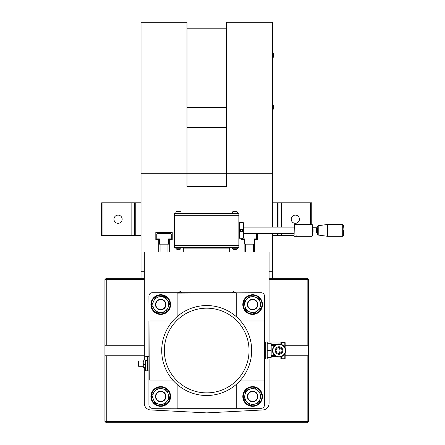 <?xml version="1.0" encoding="UTF-8"?>
<svg xmlns="http://www.w3.org/2000/svg" width="445" height="445" viewBox="0 0 445 445"><rect width="100%" height="100%" fill="white"/><g stroke="black" fill="none" stroke-linecap="round" stroke-linejoin="round"><path stroke-width="0.67" d="M273.041 248.249L273.041 245.612L273.041 248.249L272.679 248.571M272.351 242.853L272.679 242.853L272.679 251.386L272.351 251.386M273.041 248.11L273.041 245.479L273.041 248.11L273.041 245.479L272.713 245.151L272.713 248.571M272.679 248.761L272.546 251.386M296.643 224.619L294.084 224.881M296.643 224.881L296.531 224.469L294.128 224.469L294.017 224.881M294.084 235.872L294.345 224.619M294.017 235.872L294.128 236.289L296.531 236.289L296.643 235.872M313.058 230.343L313.058 231.673M313.058 231.712L313.058 229.047M313.013 227.751L317.652 227.751L317.652 234.398L317.652 233.008L313.013 233.008M318.22 225.71L318.22 235.049L327.498 236.289L327.498 224.469L318.22 225.71L317.652 226.36M343.356 230.377L343.356 235.767L343.356 230.377M294.345 236.139L296.643 236.139M312.073 236.289L312.401 235.961L312.401 224.797L312.073 224.469L312.073 236.289L296.643 236.289M294.017 224.953L294.017 235.806M242.775 230.115A1.313 1.313 0 0 0 240.623 229.398A1.313 1.313 0 0 0 241.073 231.623A1.313 1.313 0 0 0 242.775 230.115M242.503 230.171A1.029 1.029 0 0 1 241.162 231.356A1.029 1.029 0 0 1 240.806 229.609A1.029 1.029 0 0 1 242.503 230.171M240.99 229.809L241.73 229.659L242.236 230.226L241.997 230.944L241.251 231.1L240.751 230.532L240.99 229.809M178.267 211.436L178.078 211.269A4.166 3.198 90 0 0 177.744 211.269A4.228 4.211 -90 0 0 177.143 211.425A4.172 0.323 59.9 0 0 177.077 211.403A4.172 0.323 59.9 0 0 177.06 211.425A4.228 4.211 90 0 1 177.661 211.269A4.166 2.67 90 0 1 177.944 211.269A4.228 0.378 90 0 0 177.889 211.425A4.172 3.599 8.8 0 1 178.79 211.425A4.228 0.378 -90 0 1 178.845 211.269L178.651 211.436M178.845 211.269A4.166 3.198 -90 0 1 179.179 211.269A4.228 4.211 90 0 1 179.78 211.425A4.172 0.323 -59.9 0 1 179.847 211.403A4.172 0.323 -59.9 0 1 179.863 211.425A4.228 4.211 -90 0 0 179.263 211.269L179.163 211.436M179.263 211.269A4.166 2.67 -90 0 0 178.979 211.269M180.909 211.992L175.959 211.992M179.068 249.495A4.166 2.915 -90 0 0 179.229 249.489A4.228 4.228 -90 0 0 179.83 249.334A4.228 4.228 90 0 1 179.218 249.489A4.166 2.976 -90 0 1 178.907 249.489L178.706 249.317M178.907 249.489L178.901 249.334A4.172 3.616 178.9 0 1 177.994 249.334L178.2 249.317M178 249.489A4.166 2.915 90 0 1 177.694 249.489A4.228 4.228 90 0 1 177.093 249.334L177.099 249.334A4.228 4.228 -90 0 0 177.705 249.489A4.166 2.976 90 0 0 178.017 249.489L178.217 249.317M178.462 249.356A4.172 3.616 -178.9 0 0 178.74 249.345M177.082 249.356A4.255 4.255 0 0 1 175.953 248.761L180.97 248.761L181.087 247.448M239.849 238.259L239.849 222.5L243.131 222.5L243.131 238.259L239.849 238.259L239.521 237.93M239.521 222.828L239.849 222.5M243.131 238.259L243.46 237.93L243.46 222.828L243.131 222.5M238.865 238.259L239.521 238.259L239.521 222.5L238.865 222.5M238.865 215.28L238.865 213.311L174.523 213.311L174.523 247.448L238.865 247.448L238.865 215.28L174.523 215.28M272.351 227.095L272.351 173.261L226.388 173.261L226.388 186.388L186.995 186.388L186.995 173.261L141.037 173.261L141.037 278.309M183.713 247.448L183.713 252.042L169.272 252.042L169.272 239.571L172.226 239.571L172.226 232.346L155.811 232.346L155.811 239.571L158.765 239.571L158.765 252.042L141.037 252.042M229.676 247.448L229.676 252.042L244.116 252.042L244.116 239.571L241.162 239.571L241.162 238.259M257.577 233.664L257.577 239.571L254.623 239.571L254.623 252.042L272.351 252.042L272.351 233.664M307.145 422.75L307.145 421.437L104.925 421.437L106.238 422.75L307.145 422.75L308.457 421.437L308.457 355.783L307.145 355.783L307.145 421.437L308.457 421.437M144.319 355.783L106.238 355.783L106.238 422.75M106.238 355.783L104.925 355.783L104.925 421.437M104.925 355.783L104.925 345.276L106.238 345.276L106.238 279.621L144.319 279.621M144.319 278.309L106.238 278.309L104.925 279.621L104.925 345.276M104.925 279.621L106.238 279.621L106.238 278.309M308.457 279.621L307.145 278.309L307.145 345.276L308.457 345.276L308.457 279.621L269.069 279.621M307.145 278.309L269.069 278.309M308.457 345.276L308.457 355.783M106.238 345.276L144.319 345.276M285.15 345.276L307.145 345.276M307.145 355.783L285.15 355.783M272.351 173.261L272.351 22.25L226.388 22.25L226.388 173.261L186.995 173.261L186.995 22.25L141.037 22.25L141.037 173.261M226.388 247.448L226.388 248.104M226.388 127.298L186.995 127.298M311.745 224.469L311.745 202.803L272.351 202.803M299.435 219.218A4.105 4.105 0 0 1 293.277 222.773A4.105 4.105 0 0 1 293.277 215.664A4.105 4.105 0 0 1 299.435 219.218M272.351 235.633L294.017 235.633M278.915 235.633L278.915 233.664L278.915 235.633M278.915 227.095L278.915 202.803L278.915 227.095M272.351 278.309L272.351 252.042M141.037 202.803L101.644 202.803L101.644 235.633L141.037 235.633M113.953 219.218A4.105 4.105 0 0 1 120.111 215.664A4.105 4.105 0 0 1 120.111 222.773A4.105 4.105 0 0 1 113.953 219.218M134.473 202.803L134.473 235.633M186.995 248.104L186.995 247.448M226.388 107.601L186.995 107.601M186.995 28.814L226.388 28.814M232.301 247.448L232.412 248.761L237.435 248.761L237.552 247.448M235.995 249.35A4.172 1.886 -124.1 0 0 236.328 249.334A4.228 3.605 -90 0 1 235.811 249.489L235.811 249.489A4.166 0.973 -90 0 1 235.711 249.489A4.228 2.208 -90 0 0 236.022 249.334A4.172 3.082 -137.9 0 1 235.255 249.334A4.228 2.208 90 0 1 234.938 249.489A4.166 4.05 90 0 1 234.509 249.489A4.228 3.605 -90 0 1 233.998 249.334A4.172 1.886 124.1 0 1 233.525 249.334A4.228 3.605 90 0 0 234.037 249.489A4.166 0.973 90 0 0 234.042 249.489A4.166 0.973 90 0 0 234.142 249.489L234.354 249.317M234.927 249.489A4.166 4.05 -90 0 0 235.338 249.489A4.228 3.605 90 0 0 235.616 249.417M232.412 248.761A4.255 4.255 0 0 0 234.042 249.489L234.215 249.317M237.552 213.311L237.435 211.992L232.496 211.992M234.315 211.264A4.166 2.753 90 0 0 234.137 211.269A4.228 4.222 90 0 0 233.536 211.425L233.592 211.425A4.228 4.222 -90 0 1 234.192 211.269A4.166 3.126 90 0 1 234.521 211.269L234.56 211.425A4.172 3.61 -6.2 0 1 235.461 211.425L235.427 211.269A4.166 2.753 -90 0 1 235.716 211.269A4.228 4.222 -90 0 1 236.317 211.425L236.262 211.425A4.228 4.222 90 0 0 235.661 211.269A4.166 3.126 -90 0 0 235.327 211.269L235.138 211.436M169.968 376.487A44.973 44.973 0 0 0 247.537 369.356A44.973 44.973 0 0 0 202.575 305.743A44.973 44.973 0 0 0 169.968 376.487M281.869 356.456L281.869 358.737L281.212 358.737L281.212 356.729M280.884 343.306L281.212 343.306L281.212 342.322L284.822 342.322L284.822 347.411M183.713 248.104L229.676 248.104M158.765 252.042L169.272 252.042M269.069 359.065L269.069 403.387A6.564 6.564 0 0 1 262.845 409.945L206.691 412.888L150.543 409.945A6.564 6.564 0 0 1 144.319 403.387L144.319 367.32M144.319 359.999L144.319 252.042M269.069 252.042L269.069 341.994M244.116 252.042L254.623 252.042M223.106 247.448L223.106 248.104M190.282 248.104L190.282 247.448M160.078 252.042L160.078 244.166M280.884 344.224L280.884 341.994L267.228 341.994L267.228 359.065L280.884 359.065L280.884 356.834M271.166 356.551A6.402 6.402 0 0 0 275.65 356.495M275.65 344.564A6.402 6.402 0 0 0 271.166 344.502M281.212 343.306L281.212 344.33M281.869 344.602L281.869 342.322M284.822 353.647L284.822 358.737L281.869 358.737M285.15 352.941L285.15 358.409L284.822 358.737M285.15 348.118L285.15 342.65L284.822 342.322M280.322 352.763A2.954 2.954 0 0 1 278.72 353.464M278.72 347.595A2.954 2.954 0 0 1 280.322 348.296M279.972 353.202A2.954 2.954 0 0 1 278.882 353.48M278.882 347.578A2.954 2.954 0 0 1 279.972 347.851M274.376 355.455A6.564 6.564 0 0 0 278.882 357.09M278.882 343.963A6.564 6.564 0 0 0 274.376 345.604M267.228 341.994L264.931 341.994L264.931 342.522M264.931 358.536L264.931 359.065L264.603 358.709M274.048 355.455A6.564 6.564 0 0 0 278.553 357.09M278.553 343.963A6.564 6.564 0 0 0 274.048 345.604M264.469 341.994L264.603 342.35M178.412 292.754L180.648 291.458L178.412 292.754M235.633 292.754L233.391 291.458L235.633 292.754M178.083 292.754L180.32 291.458L178.083 292.754M278.064 353.313A2.954 2.954 90 0 0 278.064 347.745M282.002 350.526A2.954 2.954 -90 0 1 279.048 353.486A2.954 2.954 -90 0 1 276.095 350.526A2.954 2.954 -90 0 1 279.048 347.573A2.954 2.954 -90 0 1 282.002 350.526M279.048 354.303A3.777 3.777 0 0 1 275.778 348.641A3.777 3.777 0 0 1 282.314 348.641A3.777 3.777 0 0 1 279.048 354.303M279.048 357.096A6.564 6.564 0 0 0 284.733 347.245A6.564 6.564 0 0 0 273.358 347.245A6.564 6.564 0 0 0 279.048 357.096M271.166 345.604L274.704 345.604M267.228 343.306L271.166 343.306L271.166 357.752L267.228 357.752M271.166 350.526L267.228 350.526M265.259 341.994L265.259 359.065L264.931 359.065M261.187 292.754A3.282 3.282 0 0 1 264.469 296.036L264.469 320.984L264.141 320.984L264.469 405.022A3.282 3.282 0 0 1 261.187 408.304L236.239 408.304L236.239 407.976L152.201 408.304A3.282 3.282 0 0 1 148.919 405.022L148.919 380.075L149.247 380.075L148.919 296.036A3.282 3.282 0 0 1 152.201 292.754L177.149 292.754L177.149 293.083L261.187 292.754M245.634 297.661A9.846 9.846 0 0 0 250.179 314.103A9.846 9.846 0 0 0 262.144 301.944A9.846 9.846 0 0 0 245.634 297.661M245.985 298.005A9.356 9.356 0 0 1 261.671 302.077A9.356 9.356 0 0 1 250.307 313.625A9.356 9.356 0 0 1 245.985 298.005M244.066 301.571L250.958 295.63L255.252 297.132A7.877 7.877 0 0 0 244.911 306.038A7.877 7.877 0 0 0 257.794 310.538A7.877 7.877 0 0 0 255.252 297.132L259.546 298.634L261.243 307.573L254.345 313.508L245.757 310.504L244.066 301.571M254.384 299.613A5.251 5.251 0 0 0 247.531 303.401A5.251 5.251 0 0 0 252.065 309.787A5.251 5.251 0 0 0 254.384 299.613M257.905 304.569A5.251 5.251 0 0 0 250.029 300.019A5.251 5.251 0 0 0 250.029 309.119A5.251 5.251 0 0 0 257.905 304.569M257.577 304.569A4.923 4.923 0 0 1 250.19 308.836A4.923 4.923 0 0 1 250.19 300.303A4.923 4.923 0 0 1 257.577 304.569M236.328 316.701A5.251 5.251 0 0 1 236.239 315.733L236.239 293.083M264.141 320.984L241.49 320.984A5.251 5.251 0 0 1 240.523 320.895M177.149 293.083L177.149 315.733A5.251 5.251 0 0 1 177.06 316.701M149.247 320.984L171.898 320.984A5.251 5.251 0 0 0 172.866 320.895M149.247 380.075L171.898 380.075A5.251 5.251 0 0 1 172.866 380.164M177.149 407.976L177.149 385.326A5.251 5.251 0 0 0 177.06 384.358M236.239 407.976L236.239 385.326A5.251 5.251 0 0 1 236.328 384.358M264.141 380.075L241.49 380.075A5.251 5.251 0 0 0 240.523 380.164M245.507 389.714A9.846 9.846 0 0 0 250.357 406.062A9.846 9.846 0 0 0 262.094 393.686A9.846 9.846 0 0 0 245.507 389.714M245.863 390.048A9.356 9.356 0 0 1 261.621 393.825A9.356 9.356 0 0 1 250.474 405.584A9.356 9.356 0 0 1 245.863 390.048M254.551 387.589L261.304 393.68L260.358 398.13A7.877 7.877 0 0 0 250.224 388.991A7.877 7.877 0 0 0 247.376 402.341A7.877 7.877 0 0 0 260.358 398.13L259.407 402.58L250.758 405.384L243.999 399.293L245.896 390.399L254.551 387.589M257.788 397.585A5.251 5.251 0 0 0 248.61 393.13A5.251 5.251 0 0 0 250.363 401.212A5.251 5.251 0 0 0 257.788 397.585M256.876 393.369A5.251 5.251 0 0 0 247.837 394.392A5.251 5.251 0 0 0 253.244 401.707A5.251 5.251 0 0 0 256.876 393.369M256.615 393.564A4.923 4.923 0 0 1 253.205 401.379A4.923 4.923 0 0 1 248.138 394.52A4.923 4.923 0 0 1 256.615 393.564M158.125 386.989A9.846 9.846 0 0 0 153.814 403.493A9.846 9.846 0 0 0 170.263 398.981A9.846 9.846 0 0 0 158.125 386.989M158.259 387.467A9.356 9.356 0 0 1 169.784 398.853A9.356 9.356 0 0 1 154.159 403.142A9.356 9.356 0 0 1 158.259 387.467M157.463 388.001L166.452 389.408L168.088 393.653A7.877 7.877 0 0 0 154.604 391.539A7.877 7.877 0 0 0 159.51 404.271A7.877 7.877 0 0 0 168.088 393.653L169.723 397.897L164.005 404.978L155.021 403.565L151.745 395.077L157.463 388.001M165.635 394.598A5.251 5.251 0 0 0 157.202 392.601A5.251 5.251 0 0 0 158.392 401.19A5.251 5.251 0 0 0 165.635 394.598M165.963 396.973A5.251 5.251 0 0 0 158.537 391.717A5.251 5.251 0 0 0 157.702 400.773A5.251 5.251 0 0 0 165.963 396.973M165.64 396.94A4.923 4.923 0 0 1 157.892 400.506A4.923 4.923 0 0 1 158.676 392.012A4.923 4.923 0 0 1 165.64 396.94M177.149 408.304L236.239 408.304M152.768 298.784A9.846 9.846 0 0 0 159.705 314.365A9.846 9.846 0 0 0 169.729 300.564A9.846 9.846 0 0 0 152.768 298.784M153.163 299.073A9.356 9.356 0 0 1 169.284 300.764A9.356 9.356 0 0 1 159.755 313.875A9.356 9.356 0 0 1 153.163 299.073M155.494 297.132L164.555 296.314L167.175 300.03A7.877 7.877 0 0 0 153.586 301.265A7.877 7.877 0 0 0 161.446 312.418A7.877 7.877 0 0 0 167.175 300.03L169.795 303.746L165.974 312.006L156.918 312.829L151.673 305.392L155.494 297.132M165.028 301.543A5.251 5.251 0 0 0 156.518 301.443A5.251 5.251 0 0 0 159.088 309.559A5.251 5.251 0 0 0 165.028 301.543M165.985 304.569A5.251 5.251 0 0 0 158.109 300.019A5.251 5.251 0 0 0 158.109 309.119A5.251 5.251 0 0 0 165.985 304.569M165.657 304.569A4.923 4.923 0 0 1 158.27 308.836A4.923 4.923 0 0 1 158.27 300.303A4.923 4.923 0 0 1 165.657 304.569M236.239 292.754L177.149 292.754M148.919 320.984L148.919 380.075M264.469 380.075L264.469 320.984M148.919 356.439L147.601 356.439L147.601 370.88L148.919 370.88M147.601 360.472L145.632 360.472L145.632 370.707M145.765 360.628L145.765 370.88L147.601 370.752M145.632 360.472L145.632 365.618M145.632 367.053L145.632 367.331M147.601 356.567L145.765 356.439L147.601 356.612M143.29 360.261A7.548 7.548 0 0 0 143.006 360.895L143.006 366.424A7.548 7.548 0 0 0 143.29 367.058A6.797 1.758 -0 0 0 143.501 367.32A6.797 4.806 -0 0 1 143.501 364.639A6.797 6.569 180 0 1 143.501 360.978A6.797 1.758 180 0 1 143.29 360.261A6.797 1.758 180 0 1 143.501 359.999L145.137 359.999A6.797 1.758 180 0 1 145.354 360.261A6.797 1.758 180 0 1 145.137 360.978A6.797 6.569 180 0 1 145.137 364.639A6.797 4.806 -0 0 1 145.409 365.979A6.797 4.806 -0 0 1 145.137 367.32A6.797 1.758 -0 0 0 145.354 367.058A7.548 7.548 0 0 0 145.632 366.424M143.501 364.639L145.137 364.639M143.501 367.32L145.137 367.32M143.501 360.978L145.137 360.978M138.545 366.263L139.396 366.263L138.545 366.263L138.545 361.056L139.396 361.034L138.545 361.056M138.412 361.184L138.412 366.135M242.147 238.259L242.147 238.915L244.772 238.915L244.772 244.166L253.967 244.166L253.967 238.915L256.593 238.915L256.593 234.32L255.936 233.664M159.421 244.166L168.611 244.166L168.611 238.915L171.242 238.915L171.242 234.32L170.585 233.664L157.452 233.664L156.796 234.32L156.796 238.915L159.421 238.915L159.421 244.166M273.074 66.377L273.074 66.939M273.007 98.289L273.074 100.642M273.007 102.361L273.058 109.409L273.53 108.936L273.53 105.615L273.53 108.936M273.007 98.061L273.074 98.59M273.074 97.55L273.074 98.378M273.007 94.696L273.007 97.928M273.007 100.581L273.007 100.954M273.007 101.343L273.007 101.716M273.007 100.37L273.007 101.215M273.074 101.638L273.007 102.016M273.074 101.532L273.007 102.534M273.074 97.449L273.007 97.945M273.007 85.579L273.007 87.303M273.007 83.471L273.074 85.579M273.007 81.58L273.007 82.748M273.007 78.659L273.074 79.488M273.007 77.664L273.074 78.492M273.007 76.468L273.007 77.513M273.007 68.547L273.007 70.972M273.007 89.384L273.074 94.696M273.074 87.726L273.074 88.216M273.007 87.999L273.074 89.384M273.007 80.751L273.074 81.185M273.074 79.232L273.074 79.738M273.007 79.622L273.007 80.673M273.074 78.159L273.074 78.615M273.007 75.305L273.074 76.262M273.074 73.091L273.007 74.398M273.007 71.256L273.007 72.919M273.074 70.527L273.007 71.067M273.007 63.029L273.007 66.405M273.007 61.288L273.074 63.029M273.074 80.667L273.074 81.229M273.007 60.12L273.007 60.987M273.074 60.865L273.074 61.288M273.074 74.326L273.074 75.305M273.007 68.068L273.074 68.547M273.007 82.965L273.074 83.471M273.007 66.533L273.007 67.351M273.007 59.83L273.074 60.12M273.007 58.879L273.074 59.83M273.007 58.178L273.074 58.879M273.007 57.639L273.074 58.178M273.074 72.763L273.074 73.303M273.074 70.638L273.007 71.356M273.074 76.306L273.074 76.857M273.074 82.542L273.074 83.232M273.074 67.095L273.074 68.13M273.058 109.409L272.351 109.242L273.007 109.242L273.007 53.439L272.351 53.439M273.007 56.721L273.074 57.639M273.53 105.615L273.058 105.142M273.53 53.745L273.53 57.066L273.53 53.745L273.007 53.439M312.401 227.59L312.729 227.59L312.729 233.169L312.401 233.169M342.711 236.289L343.356 235.767A26.261 26.261 0 0 0 343.356 224.992L342.711 224.469L342.711 236.289L327.498 236.289M316.339 227.751L316.339 233.008M174.523 245.479L238.865 245.479M310.432 202.803L310.432 224.469M281.54 235.633L281.54 233.664M281.54 227.095L281.54 202.803M277.602 202.803L277.602 227.095M277.602 233.664L277.602 235.633M102.956 235.633L102.956 202.803M131.848 202.803L131.848 235.633M135.786 235.633L135.786 202.803M272.351 271.739L269.069 271.739M144.319 271.739L141.037 271.739M172.115 374.974A42.347 42.347 0 0 1 202.814 308.357A42.347 42.347 0 0 1 245.156 368.254A42.347 42.347 0 0 1 172.115 374.974M275.244 356.295A6.074 6.074 0 0 1 271.166 356.2M271.166 344.853A6.074 6.074 0 0 1 275.244 344.764M178.801 292.754L180.648 291.458M232.418 292.754L233.124 291.531L235.238 292.754M232.09 292.754L233.041 291.67M279.048 356.768A6.236 6.236 0 0 1 273.647 347.411A6.236 6.236 0 0 1 284.45 347.411A6.236 6.236 0 0 1 279.048 356.768M147.473 360.628L147.473 370.88L145.632 370.752M273.007 107.601L272.351 107.601M272.351 55.08L273.007 55.08M273.058 53.272L273.058 56.721M272.679 245.29L273.041 245.612M293.822 227.095L243.46 227.095M293.689 233.664L243.46 233.664M312.729 233.169L313.058 232.841M312.729 227.59L313.058 227.918M318.22 235.049L317.652 234.398M342.711 224.469L327.498 224.469M312.073 224.469L296.643 224.469M177.077 211.403A4.255 4.255 0 0 0 175.953 211.992L175.836 213.311M181.087 213.311L180.97 211.992A4.255 4.255 0 0 0 179.847 211.403M179.841 249.356A4.255 4.255 0 0 0 180.97 248.761M175.953 248.761L175.836 247.448M235.811 249.489A4.255 4.255 0 0 0 237.435 248.761M233.547 211.403A4.255 4.255 0 0 0 232.412 211.992L232.301 213.311M237.435 211.992A4.255 4.255 0 0 0 236.306 211.403M273.041 245.479L272.679 245.151M253.311 252.042L253.311 244.166M245.429 252.042L245.429 244.166M167.954 252.042L167.954 244.166M280.884 357.752L281.212 357.752M264.931 341.994L264.603 341.994M181.627 292.754L180.92 291.531M271.166 355.455L274.704 355.455M267.228 359.065L265.259 359.065M265.259 343.646L264.469 342.333M265.259 357.407L265.125 342.989L264.469 343.646M264.469 358.72L265.125 358.064L264.469 357.407M145.632 360.895A7.548 7.548 0 0 0 145.354 360.261M143.006 361.034L139.396 361.034M143.006 366.285L139.396 366.285M273.058 57.538L273.53 57.066"/></g></svg>
